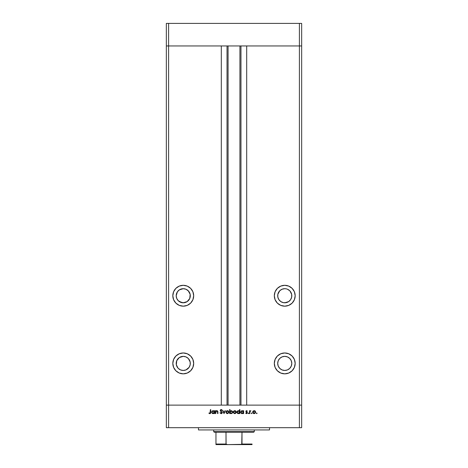 <?xml version="1.0" encoding="UTF-8"?>
<svg xmlns="http://www.w3.org/2000/svg" width="468" height="468" viewBox="0 0 468 468"><rect width="100%" height="100%" fill="white"/><g stroke="black" fill="none" stroke-linecap="round" stroke-linejoin="round"><path stroke-width="0.7" d="M166.339 45.952L301.661 45.952L301.661 23.4L301.661 405.13L301.661 45.952L299.409 45.952L301.661 45.952L299.409 45.952L299.409 23.4L301.661 23.4L299.409 23.4L299.409 405.13L301.661 405.13L301.661 427.682L299.409 427.682L299.409 405.13L246.689 405.13L301.661 405.13L168.591 405.13L168.591 45.952L299.409 45.952L299.409 405.13L166.339 405.13L168.591 405.13L168.591 427.682L299.409 427.682L166.339 427.682L166.339 45.952L168.591 45.952L168.591 23.4L299.409 23.4L168.591 23.4L168.591 45.952L221.311 45.952L221.311 405.13L221.311 45.952L168.591 45.952L168.591 405.13L166.339 405.13L166.339 427.682L168.591 427.682L168.591 405.13L166.339 405.13L166.339 23.4L168.591 23.4L166.339 23.4L166.339 45.952L168.591 45.952L166.339 45.952M188.235 290.757L190.166 294.366L189.762 298.438L187.171 301.603L183.251 302.79A7.049 7.049 0 0 1 176.202 295.741A7.049 7.049 0 0 1 183.251 288.692L185.948 289.23L188.54 291.078M286.123 288.832L284.749 288.692A7.049 7.049 0 0 1 291.798 295.741A7.049 7.049 0 0 1 284.749 302.79L283.374 302.656L286.123 302.656L288.662 301.603L284.749 302.79A7.049 7.049 0 0 1 277.7 295.741A7.049 7.049 0 0 1 284.749 288.692L282.052 289.23L279.765 290.757L277.834 294.366L277.834 297.116L277.7 295.741M284.749 370.451A7.049 7.049 0 0 1 277.7 363.402A7.049 7.049 0 0 1 284.749 356.359L287.446 356.891L289.733 358.424L291.26 360.705L291.798 363.402L291.26 366.105L289.733 368.386L287.446 369.919L284.749 370.451L282.052 369.919L279.765 368.386L278.238 366.105L277.7 363.402L278.238 360.705L279.765 358.424L282.052 356.891L284.749 356.359A7.049 7.049 0 0 1 291.798 363.402A7.049 7.049 0 0 1 284.749 370.451M178.267 368.386L180.554 369.919L183.251 370.451A7.049 7.049 0 0 1 176.202 363.402A7.049 7.049 0 0 1 183.251 356.359L179.338 357.546L176.74 360.705L176.342 364.783L177.98 368.082M183.251 373.838A10.431 10.431 0 0 1 172.821 363.402A10.431 10.431 0 0 1 183.251 352.971L179.262 353.767L175.874 356.031L173.616 359.412L172.821 363.402L173.616 367.398L175.874 370.779L179.262 373.043L183.251 373.838L187.247 373.043L190.628 370.779L192.892 367.398L193.682 363.402L192.892 359.412L190.628 356.031L187.247 353.767L183.251 352.971A10.431 10.431 0 0 1 193.682 363.402A10.431 10.431 0 0 1 183.251 373.838M183.251 306.171A10.431 10.431 0 0 1 172.821 295.741A10.431 10.431 0 0 1 183.251 285.31L179.262 286.106L175.874 288.364L173.616 291.751L172.821 295.741L173.616 299.736L175.874 303.118L179.262 305.382L183.251 306.171L187.247 305.382L190.628 303.118L192.892 299.736L193.682 295.741L192.892 291.751L190.628 288.364L187.247 286.106L183.251 285.31A10.431 10.431 0 0 1 193.682 295.741A10.431 10.431 0 0 1 183.251 306.171M284.749 306.171A10.431 10.431 0 0 1 274.318 295.741A10.431 10.431 0 0 1 284.749 285.31L280.753 286.106L277.372 288.364L275.108 291.751L274.318 295.741L275.108 299.736L277.372 303.118L280.753 305.382L284.749 306.171L288.738 305.382L292.126 303.118L294.384 299.736L295.179 295.741L294.384 291.751L292.126 288.364L288.738 286.106L284.749 285.31A10.431 10.431 0 0 1 295.179 295.741A10.431 10.431 0 0 1 284.749 306.171M284.749 373.838A10.431 10.431 0 0 1 274.318 363.402A10.431 10.431 0 0 1 284.749 352.971L280.753 353.767L277.372 356.031L275.108 359.412L274.318 363.402L275.108 367.398L277.372 370.779L280.753 373.043L284.749 373.838L288.738 373.043L292.126 370.779L294.384 367.398L295.179 363.402L294.384 359.412L292.126 356.031L288.738 353.767L284.749 352.971A10.431 10.431 0 0 1 295.179 363.402A10.431 10.431 0 0 1 284.749 373.838M228.08 45.952L228.08 405.13L228.08 45.952M187.171 301.603L184.626 302.656L181.876 302.656L178.267 300.725L176.74 298.438L176.202 295.741L177.395 291.827L179.338 289.879L183.251 288.692A7.049 7.049 0 0 1 190.3 295.741A7.049 7.049 0 0 1 183.251 302.79L179.338 301.603M177.98 291.067L178.267 290.757M181.426 288.931L181.876 288.832M283.374 302.656L280.829 301.603L283.374 302.656M279.46 291.078L279.765 290.757M288.662 301.603L290.605 299.66L291.658 297.116L291.658 294.366L290.02 291.067M246.689 45.952L299.409 45.952L246.689 45.952L246.689 405.13L246.689 45.952M187.171 369.264L185.948 369.919L189.113 367.321L190.166 364.783L190.166 362.027L188.393 358.582M240.973 405.13L240.973 45.952L240.973 405.13M227.027 45.952L227.027 405.13L227.027 45.952M292.126 356.031L290.54 354.732M275.108 359.412L274.927 359.886M282.052 369.919L280.829 369.264M277.834 364.783L277.7 363.402M283.374 356.493L284.749 356.359M275.108 299.736L274.921 299.239M278.951 287.071L279.513 286.72M292.126 303.118L290.54 304.416M277.834 297.116L278.887 299.66L280.829 301.603M289.733 290.757L287.446 289.23M192.892 299.736L193.079 299.239M175.874 303.118L177.46 304.416M175.874 356.031L177.46 354.732M192.892 359.412L193.073 359.886M188.235 358.424L185.948 356.891L183.251 356.359A7.049 7.049 0 0 1 190.3 363.402A7.049 7.049 0 0 1 183.251 370.451L185.948 369.919M198.479 427.682L198.479 429.94L269.521 429.94L269.521 427.682L269.521 429.94L198.479 429.94L198.479 427.682M215.76 413.589L215.409 413.589L215.76 413.589L215.409 413.589L215.409 410.705L215.76 411.226L216.538 410.688L217.421 410.805L217.936 412.004L217.936 413.589L217.585 413.589L217.45 411.337L216.181 411.226L215.76 413.589L215.818 411.77L216.795 411.009L217.544 411.577L217.585 413.589L217.936 413.589L217.936 412.115L216.859 410.652L215.76 411.226L215.409 410.705L215.409 413.589L215.409 410.705L215.76 410.705M222.288 412.618L221.27 413.683L219.96 412.829L220.293 412.624L221.159 413.285L221.92 412.758L220.27 410.781L220.381 409.933L221.001 409.553L222.236 410.208L221.92 410.448L221.042 409.95L220.568 410.442L222.288 412.618L220.568 410.442L221.148 409.945L221.92 410.448L222.236 410.208L221.189 409.541L220.212 410.459L221.937 412.618L221.159 413.285L220.293 412.624L219.96 412.829L221.159 413.689L222.288 412.624M224.991 410.705L225.377 410.705L224.061 413.589L222.692 410.705L223.078 410.705L224.037 412.805L224.991 410.705L225.377 410.705L224.061 413.589L225.377 410.705L224.991 410.705L224.037 412.805L223.078 410.705L222.692 410.705L224.008 413.589L222.692 410.705L223.078 410.705M225.933 412.156L226.436 411.021L227.425 410.652L228.524 411.126L228.916 412.156L228.004 413.536L226.366 413.215L225.933 412.156L227.425 413.636L228.916 412.156L228.524 411.126L227.425 410.652L226.331 411.132L225.933 412.15M233.421 412.817L233.497 411.354L234.608 410.658L235.86 411.126L236.229 412.443L235.474 413.478L234.187 413.536L233.269 412.156L234.766 413.636L236.258 412.156L235.86 411.126L234.766 410.652L233.667 411.132L233.269 412.156L233.667 411.132M243.056 410.98L243.29 411.237L243.29 410.705L243.641 410.705L243.641 413.589L243.29 413.092L242.447 413.607L241.535 413.531L240.616 412.285L241.283 410.898L242.781 410.793L243.29 411.237L242.12 410.652L240.605 412.138L242.114 413.636L243.29 413.092L243.641 413.589L243.641 410.705L243.29 410.705L243.641 410.705L243.641 413.589L243.29 413.589M257.049 413.373L256.493 413.542L256.657 412.987L257.026 413.437L256.721 413.636L257.055 413.308L256.721 412.981L256.394 413.308L256.721 412.981L257.055 413.308L256.721 413.636L256.394 413.308L256.721 412.981L257.055 413.308L256.721 413.636L256.394 413.308L256.721 412.981L257.055 413.308L256.721 413.636L256.394 413.308L256.721 412.981M252.802 412.817L252.878 411.354L253.989 410.658L255.241 411.126L255.61 412.443L254.855 413.478L253.568 413.536L252.65 412.156L254.147 413.636L255.633 412.156L255.241 411.126L254.147 410.652L253.159 411.021M251.614 413.636L251.38 413.074L251.919 413.185L251.614 413.636L251.942 413.308L251.614 412.981L251.287 413.308L251.614 412.981L251.942 413.308L251.614 413.636L251.287 413.308L251.614 412.981L251.942 413.308L251.614 413.636L251.287 413.308L251.614 412.981L251.942 413.308L251.614 413.636L251.287 413.308L251.614 413.636L251.287 413.308L251.614 413.636L251.287 413.308L251.614 413.636L251.942 413.308M249.865 413.589L249.514 413.589L249.865 413.589L249.514 413.589L249.514 410.705L249.865 411.126L250.877 410.752L249.965 411.518L249.865 413.589L249.93 411.629L250.877 410.752L249.865 411.126L249.514 410.705L249.514 413.589L249.514 410.705L249.865 410.705M248.806 413.308L248.245 413.542L248.414 412.987L248.783 413.437L248.479 413.636L248.806 413.308L248.479 412.981L248.145 413.308L248.479 412.981L248.806 413.308L248.479 413.636L248.145 413.308L248.479 412.981L248.806 413.308L248.479 413.636L248.145 413.308L248.479 412.981L248.806 413.308L248.479 413.636L248.145 413.308L248.479 412.981M245.799 413.338L246.542 413.636L245.718 413.25L247.034 412.823L246.004 411.852L245.916 411.12L246.379 410.682L247.338 411.062L246.226 411.395L247.373 412.969L246.706 413.624L245.718 413.25L246.712 413.25L247.034 412.823L245.87 411.407L247.034 412.823L245.718 413.25L246.542 413.636L247.391 412.805L246.32 411.659L246.601 411.009L247.338 411.062L246.601 410.652L247.338 411.062L246.601 411.009L246.32 411.659L247.391 412.805M239.341 411.027L239.546 409.541L239.897 409.541L239.897 413.589L239.546 413.092L238.703 413.607L237.791 413.531L236.866 412.285L237.539 410.898L239.037 410.81L239.546 411.261L238.376 410.652L236.861 412.138L238.364 413.636L239.546 413.092L239.897 413.589L239.897 409.541L239.546 409.541L239.897 409.541L239.897 413.589L239.546 413.589M231.145 413.636L229.981 413.057L229.981 413.589L229.624 413.589L229.624 409.541L229.981 409.541L229.981 411.226L231.449 410.682L232.602 411.711L232.034 413.361L230.344 413.408L231.145 413.636L232.66 412.15L231.157 410.652L229.981 411.226L229.981 409.541L229.624 409.541L229.624 413.589L229.981 413.589L229.624 413.589L229.624 409.541L229.981 409.541M214.245 410.705L214.245 411.237L214.245 410.705L214.596 410.705L214.596 413.589L214.245 413.092L213.402 413.607L212.49 413.531L211.559 412.138L212.238 410.898L213.736 410.793L214.245 411.237L213.075 410.652L211.559 412.138L213.063 413.636L214.245 413.092L214.596 413.589L214.596 410.705L214.245 410.705L214.596 410.705L214.596 413.589L214.245 413.589M209.834 413.689L208.88 413.232L210.272 413.063L210.395 409.64L210.752 409.64L210.623 413.244L209.763 413.689L208.88 413.232L209.091 412.928L209.851 413.285L209.091 412.928L208.88 413.232L209.834 413.689L210.752 412.308L210.752 409.64L210.395 409.64L210.003 413.262M299.409 427.682L301.661 427.682L301.661 405.13L299.409 405.13L299.409 427.682M257.055 413.308L256.721 413.636L256.394 413.308L256.721 413.636L256.394 413.308L256.721 413.636L257.055 413.308L256.721 413.636M254.75 410.769L255.042 410.945M255.627 412.302L255.329 411.237M254.001 413.63L253.089 413.215M253.048 411.132L252.656 412.015M254.75 411.185L253.264 411.425L253.024 412.378L253.709 413.203L254.908 413.004M254.253 411.015L255.282 412.156L255.154 411.618M254.779 413.104L255.282 412.156L254.142 413.285L253.007 412.156L254.142 411.009L253.34 411.349M250.807 410.711L250.392 411.021M250.684 411.056L249.906 411.752M250.503 411.009L249.877 412.121M248.145 413.308L248.479 413.636M246.601 410.652L247.338 411.062L246.601 410.652L245.87 411.407L246.601 410.652M246.525 411.015L247.098 411.313L246.601 411.009L247.098 411.313L246.601 411.009L246.32 411.659L247.285 412.407M246.601 411.009L246.226 411.395L246.735 411.957L246.226 411.395L246.601 411.009M245.952 412.981L246.618 413.279M247.028 412.87L246.525 413.285L247.034 412.823L246.525 413.285L247.034 412.823L245.875 411.337M246.934 412.548L246.004 411.852M242.91 413.425L242.447 413.607M241.816 413.613L241.272 413.39M243.29 410.705L243.29 411.237M241.482 413.092L242.126 413.285L240.961 412.144L241.482 413.092L240.961 412.144L242.243 411.009L242.951 411.331L242.126 411.009L243.29 412.15L242.126 413.285L242.57 413.197M242.951 411.331L243.208 411.705L242.951 411.331M242.769 413.104L243.208 411.705M241.903 411.027L241.16 411.507L241.002 412.437M238.364 413.636L237.533 413.39L236.89 412.431M236.872 411.963L236.978 411.565M239.546 409.541L239.546 411.261M239.206 411.331L238.382 411.009L239.54 412.039L238.265 413.279L238.826 413.197M237.563 412.951L238.382 413.285L237.258 412.437M237.217 412.144L238.382 411.009L237.311 411.7M238.82 413.203L239.464 412.595L239.458 411.7M235.369 410.769L235.661 410.945M235.749 411.021L236.246 412.302M235.369 411.185L233.883 411.425L233.626 412.156L233.959 412.963M234.877 411.015L235.901 412.156L235.474 411.261L235.901 412.156L234.76 413.285L235.527 413.004M235.398 413.104L235.814 412.589M234.544 413.267L233.626 412.156L234.76 411.009L233.959 411.349M233.953 412.963L234.983 413.267M231.449 410.682L232.409 411.313M232.66 412.15L232.637 412.448M232.216 413.203L231.724 413.531M230.086 413.185L229.981 413.589M230.391 413.022L231.145 413.285L229.981 412.138L231.262 411.015L230.32 411.331M232.216 411.711L231.151 411.009L232.309 412.15L231.151 411.009L230.706 411.091M232.274 412.419L231.59 413.203M230.174 412.788L230.496 413.104M230.32 411.325L229.981 412.138L230.32 412.957M231.765 413.115L232.309 412.15M227.12 410.682L227.425 410.652M228.027 410.769L228.326 410.945M228.524 411.126L228.916 412.156M227.126 413.613L226.184 412.987M226.29 412.045L226.793 413.104L228.191 413.004M228.22 411.337L227.425 411.009L226.617 411.349L226.284 412.156L227.425 411.009L228.565 412.156L228.431 411.618M227.536 411.015L226.617 411.349M228.062 413.104L228.565 412.156L227.425 413.285L226.307 412.378M220.007 412.911L220.451 412.864M220.293 412.624L221.44 413.238M221.019 413.273L221.937 412.618L221.744 412.168M221.92 412.758L220.217 410.366M220.434 411.062L220.212 410.459L220.434 411.062M220.235 410.272L220.481 409.816M220.498 409.792L220.99 409.558M221.27 409.541L221.762 409.711M222.236 410.208L220.937 409.974M221.92 410.448L221.148 409.945L220.568 410.442L221.358 411.349M221.265 409.956L220.568 410.442L220.832 410.957L220.58 410.337M222.084 412.015L222.265 412.413M222.241 412.94L221.58 413.613M216.239 410.805L216.702 410.664M217.883 411.471L217.936 413.589L217.585 413.589M217.579 411.904L216.795 411.009L216.315 411.132M215.871 411.612L215.76 412.548M216.538 410.688L216.239 410.799M213.063 413.636L211.998 413.197M213.736 410.793L214.028 410.998M213.905 411.331L213.08 411.009L214.239 412.039L212.963 413.279L213.525 413.197M212.437 413.092L213.08 413.285L211.957 412.437M213.519 413.203L214.163 412.595L214.157 411.7M211.916 412.144L213.08 411.009L211.94 411.916M210.395 409.64L210.752 409.64L210.746 412.548M210.623 413.244L210.296 413.583M210.378 412.729L210.395 412.267M253.919 413.267L254.364 413.267M255.195 412.589L255.236 411.822M253.194 411.518L253.024 411.934M253.012 412.045L253.024 412.378M243.272 412.378L243.284 412.039M239.031 411.191L238.159 411.027M233.813 411.518L233.643 411.934M233.631 412.045L233.643 412.378M230.174 411.501L229.981 412.138M229.987 412.255L230.063 412.583M230.917 413.267L231.367 413.267M227.202 413.267L227.647 413.267M228.542 412.378L228.519 411.822M226.477 411.518L226.307 411.934M213.73 411.191L212.858 411.027M215.959 444.231L215.959 432.198L215.959 444.038L226.003 444.038L227.524 444.6L252.041 444.6L240.476 444.6L241.997 444.038L252.041 444.038L252.041 444.594L252.041 444.038L241.997 444.038L241.997 432.198L253.732 432.198L254.299 431.631L213.701 431.631L214.268 432.198L241.997 432.198L214.268 432.198L213.701 431.631L254.299 431.631L254.299 429.94L254.299 431.631L253.732 432.198L241.997 432.198L241.734 444.36L227.524 444.6L226.091 444.231L226.003 432.198L226.003 444.038L215.959 444.038L215.959 444.6L215.959 444.231L215.959 444.6L227.524 444.6L215.959 444.6M213.701 429.94L213.701 431.631L213.701 429.94M252.041 444.038L252.041 444.594M239.92 405.13L239.92 45.952"/></g></svg>
